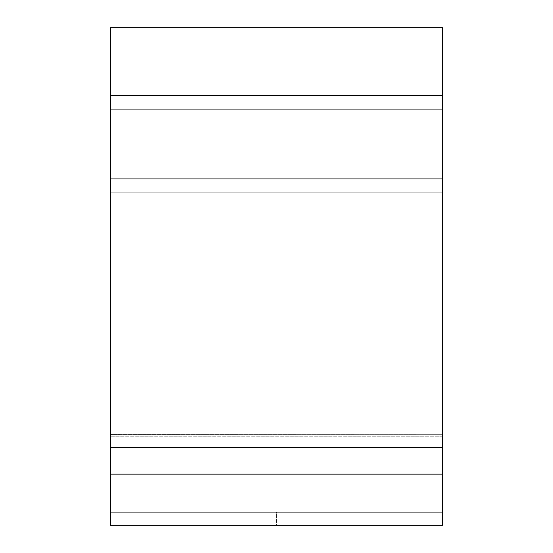 <?xml version="1.0" encoding="UTF-8"?>
<svg xmlns="http://www.w3.org/2000/svg" width="553" height="553" viewBox="0 0 553 553"><rect width="100%" height="100%" fill="white"/><g stroke="black" fill="none" stroke-linecap="round" stroke-linejoin="round"><path stroke-width="0.41" stroke-dasharray="2.77 2.07" d="M110.6 192.202L110.6 109.929L442.4 109.929L442.4 192.202L110.6 192.202L442.4 192.202L442.4 27.65L442.4 109.929L110.6 109.929L110.6 27.65L442.4 27.65L110.6 27.65L110.6 192.202L442.4 192.202L442.4 315.563L442.4 192.202L110.6 192.202L110.6 315.563L110.6 192.202M110.6 474.149L110.6 525.35L442.4 525.35L442.4 422.955L110.6 422.955L110.6 474.149L110.6 422.99L442.4 422.99L442.4 474.149L110.6 474.149L442.4 474.149L442.4 525.35L110.6 525.35L110.6 436.227L110.6 447.688L442.4 447.598L442.4 436.248L110.6 436.248L442.4 436.248L442.4 447.688L110.6 447.598L110.6 436.248L110.6 447.598M442.4 474.149L442.4 447.598M110.6 436.227L442.4 436.248M110.6 40.922L110.6 95.358L442.4 95.358L442.4 40.922L110.6 40.922L442.4 40.922L442.4 82.086L110.6 82.086L110.6 40.922L442.4 40.922L442.4 95.358L442.4 40.922L110.6 40.922L110.6 82.086L442.4 82.086L442.4 95.358L110.6 95.358L110.6 82.086L442.4 82.086L110.6 82.086L110.6 95.358L110.6 40.922M110.6 178.93L442.4 178.93L110.6 178.93M442.4 422.99L442.4 315.563L442.4 434.333L442.4 422.99L110.6 422.99L110.6 434.333L442.4 434.333L110.6 434.416L442.4 434.333M110.6 512.078L442.4 512.078L110.6 512.078M276.5 525.35L210.14 525.35L342.86 525.35L276.5 525.35L342.86 525.35L276.5 525.35L276.5 512.078L342.86 512.078L210.14 512.078L276.5 512.078L210.14 512.078L276.5 512.078L276.5 525.35L342.86 525.35L276.5 525.35M110.6 434.333L110.6 422.99M276.5 512.078L210.14 512.078L276.5 512.078M210.14 525.35L210.14 512.078M342.86 525.35L342.86 512.078"/><path stroke-width="0.83" d="M442.4 474.149L442.4 447.688L110.6 447.688L110.6 474.149L442.4 474.149L442.4 525.35L110.6 525.35L442.4 525.35L442.4 474.149L110.6 474.149L110.6 512.078L442.4 512.078L110.6 512.078L110.6 525.35L110.6 474.149M110.6 95.358L110.6 109.929L442.4 109.929L442.4 27.65L110.6 27.65L110.6 95.358L442.4 95.358L442.4 109.929L110.6 109.929L110.6 178.93L442.4 178.93L442.4 109.929L442.4 447.598L442.4 178.93L110.6 178.93L110.6 447.598L110.6 27.65L442.4 27.65L442.4 95.358L110.6 95.358"/></g></svg>
